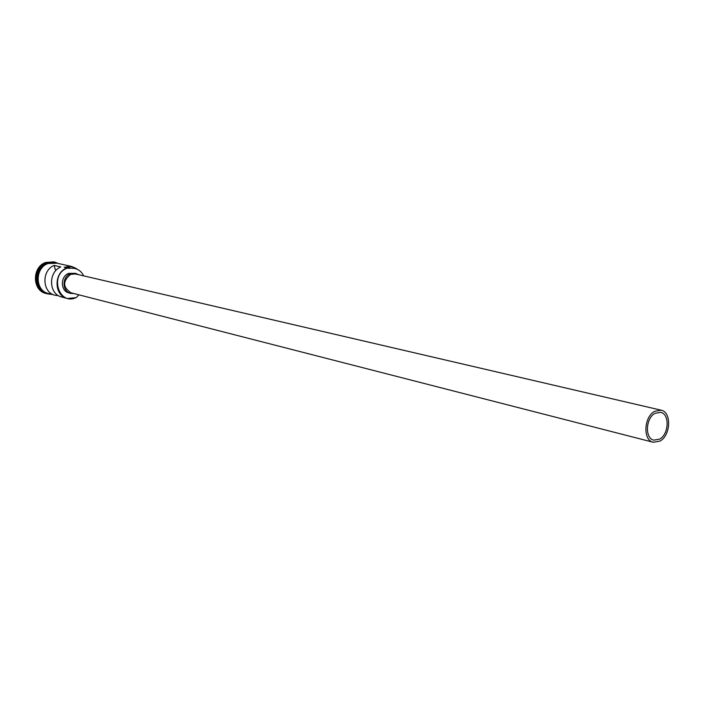 <?xml version="1.0" encoding="UTF-8"?>
<svg xmlns="http://www.w3.org/2000/svg" width="704" height="704" viewBox="0 0 704 704"><rect width="100%" height="100%" fill="white"/><g stroke="black" fill="none" stroke-linecap="round" stroke-linejoin="round"><path stroke-width="1.06" d="M66.986 267.916L67.17 268.189C49.254 274.613 58.705 305.694 75.979 297.669L67.329 298.496C53.874 295.742 53.557 272.527 66.986 267.916L64.143 267.274L72.116 266.587L78.109 269.72M659.613 439.138C669.029 434.254 669.83 413.838 660.625 412.333L655.037 413.318C645.603 418.07 644.706 438.53 653.814 440.141L659.613 439.138M654.676 411.321C643.799 416.794 642.752 440.405 653.259 442.27L659.965 441.109C670.824 435.468 671.739 411.91 661.109 410.186L654.676 411.321M661.109 410.186L75.486 273.962L70.611 274.366C62.603 281.098 62.691 287.223 70.893 292.767L653.259 442.27M78.628 274.692L75.627 273.337L70.426 273.768C61.82 276.751 62.058 291.667 70.717 293.392L74.017 293.568M75.627 273.337L68.719 273.363C60.113 276.338 60.359 291.227 69.01 292.952L70.717 293.392M42.416 290.699C33.475 284.108 36.282 267.045 46.93 263.358L49.271 262.654M41.29 289.555C34.496 278.942 36.423 270.222 47.089 263.393L47.749 263.146M44.167 292.054C33.044 287.047 34.54 267.274 46.385 263.234L51.454 262.258M49.139 294.026L46.341 293.594C32.586 290.752 32.234 267.221 45.936 262.583L54.094 261.897L56.778 262.803M67.329 298.496L61.802 297.035C48.743 294.351 47.942 272.078 60.782 266.939L54.094 265.417C41.334 270.503 42.143 292.6 55.132 295.266L58.582 295.698M55.132 295.266L48.294 293.462C35.05 290.734 34.707 268.057 47.907 263.578L55.766 262.918L72.116 266.587M46.147 293.542L45.962 293.489C32.217 290.655 31.856 267.133 45.558 262.495L53.9 261.862M54.094 265.417L55.695 270.732M77.317 269.306C73.489 266.482 69.282 265.848 64.698 267.397M66.554 267.819L74.844 268.462L66.73 267.793M67.364 268.11L69.573 268.435M78.998 294.844L76.173 297.581M83.644 275.862C81.77 271.929 78.83 269.465 74.844 268.462M57.015 263.199L47.881 263.516C33.986 268.224 35.358 292.31 49.535 293.788M48.145 293.48C34.751 290.884 34.294 267.969 47.617 263.454M47.617 263.199C32.49 268.365 35.57 294.747 51.207 294.228M47.643 263.19L53.258 262.205L58.705 263.578"/></g></svg>

